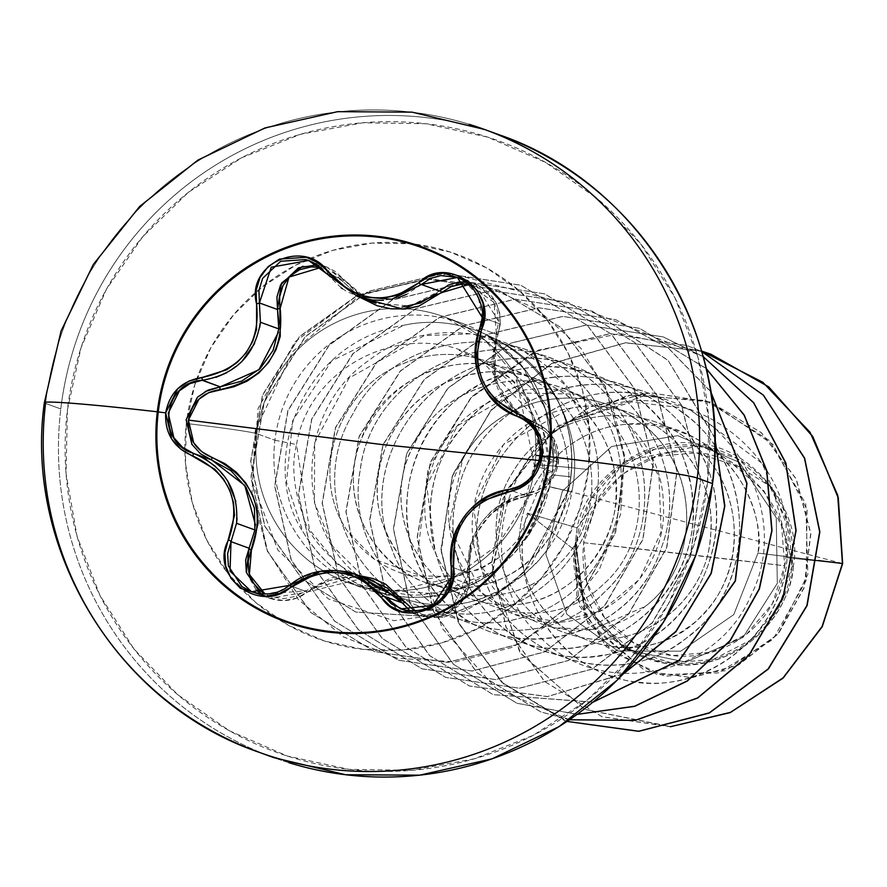 <?xml version="1.0" encoding="UTF-8"?>
<svg xmlns="http://www.w3.org/2000/svg" width="887" height="887" viewBox="0 0 887 887"><rect width="100%" height="100%" fill="white"/><g stroke="black" fill="none" stroke-linecap="round" stroke-linejoin="round"><path stroke-width="0.67" stroke-dasharray="4.43 3.33" d="M295.105 624.193A198.71 196.67 -70.1 0 0 549.264 456.738A198.71 196.67 109.9 0 1 285.902 621.1M236.541 523.297L231.019 541.669M259.736 327.27L254.602 343.535M241.785 361.652L226.606 372.817M216.051 377.308L202.58 380.235M464.012 280.625L477.905 295.537L482.273 317.491L500.301 324.032L499.647 312.789L495.833 302.046L480.044 286.057L475.31 283.94L465.963 281.911L475.299 283.94L500.301 324.032L497.873 334.754C487.351 375.633 499.847 405.037 535.371 422.944L517.287 416.38L495.578 402.776M524.539 420.039L527.588 422.312L535.504 431.559L540.604 455.863L558.511 462.36L553.41 437.99L545.549 428.798L535.371 422.944C551.636 429.873 559.342 443.012 558.511 462.36C554.752 481.419 544.13 492.64 526.623 496.044C487.761 506.222 468.658 532.023 469.323 573.457L451.25 566.893L451.173 577.736L469.19 584.267L469.323 573.457L469.19 584.267L450.984 611.764L418.686 615.456L410.237 610.977M556.958 462.315L547.057 483.382L537.999 490.189L514.826 496.809L502.552 502.741L491.42 511.167L481.807 521.855L474.323 534.207L469.345 547.567L466.983 586.141L462.959 596.995L455.596 606.253L445.629 612.74L434.253 615.622L422.866 614.58L414.606 611.043L451.838 609.258L467.394 574.931A2.96 1.12 172.6 0 0 469.378 573.612A2.96 1.12 172.6 0 0 469.323 573.457A2.96 1.12 -7.4 0 1 469.378 573.612A2.96 1.12 -7.4 0 1 467.394 574.931C466.784 531.49 486.852 504.37 527.621 493.56A2.96 1.275 -98.2 0 1 526.723 496.033A2.96 1.275 -98.2 0 1 526.623 496.044A2.96 1.275 81.8 0 0 526.723 496.033A2.96 1.275 81.8 0 0 527.621 493.56C543.698 490.367 553.477 479.956 556.958 462.315L539.728 460.564L556.958 462.315C557.768 444.365 550.683 432.18 535.737 425.76L545.073 431.182L552.291 439.697L556.958 462.315M359.423 575.563L345.032 575.364L330.862 577.969L295.349 596.419L283.729 598.636L271.954 597.04L265.08 594.079L305.56 590.786A2.96 0.71 -127.9 0 0 307.423 592.072A2.96 0.71 -127.9 0 0 307.479 591.995L269.504 598.293L260.989 593.902L269.504 598.293L283.94 600.577L296.458 598.137L307.479 591.995A2.96 0.71 52.1 0 1 307.423 592.072A2.96 0.71 52.1 0 1 305.56 590.786L358.836 575.497M469.156 124.313A331.195 327.791 -70.1 0 0 45.559 403.408A331.195 327.791 109.9 0 1 469.156 124.313M583.746 542.722L784.685 565.751C795.151 514.715 745.213 453.756 696.295 452.891C648.508 442.68 585.564 490.711 583.746 542.722A102.116 101.063 -70.1 0 0 672.135 655.582A102.116 101.063 -70.1 0 0 784.685 565.751A788.554 25.889 -173.2 0 0 683.323 553.909A788.554 25.889 -173.2 0 0 583.746 542.722L596.02 504.825L621.72 474.434L656.934 456.206L696.295 452.891L733.826 465.01L763.796 490.711L781.658 526.091L784.685 565.751L772.411 603.648L746.71 634.039L711.496 652.267L672.135 655.582L634.604 643.463L604.635 617.762L586.773 582.382L583.746 542.722M714.811 437.613L668.055 360.277L592.172 311.126L515.38 299.229L439.819 317.269L376.764 362.417L335.574 427.734L322.325 503.184L338.779 577.193L382.23 638.418L445.817 677.446L519.638 688.268L592.228 669.153L652.322 622.918L690.529 556.526L700.808 480L681.382 404.915L634.97 342.615L568.412 302.511L491.62 290.614L416.058 308.654L353.004 353.824L311.825 419.141L298.586 494.58L315.051 568.589L358.492 629.814L422.09 668.842L495.911 679.653L568.5 660.527L628.584 614.292L666.791 547.9L677.069 471.374L657.633 396.289L611.221 333.989L544.651 293.885L467.859 281.999L392.309 300.05L329.254 345.209L288.087 410.526L274.837 485.976L291.313 559.985L334.754 621.199L398.352 660.227L472.172 671.038L544.762 651.912L604.845 605.677L643.042 539.285L653.331 462.759L633.895 387.674L587.471 325.385L520.913 285.27L444.132 273.384L368.571 291.435L305.516 336.594L264.348 401.911L251.099 477.35L267.564 551.359L311.004 612.573L374.591 651.601L447.647 662.467L519.616 643.984L579.144 598.448L615.622 532.643L624.67 458.257L605.389 386.41L561.061 327.602L498.66 290.138L426.969 278.984L357.295 295.515L299.839 336.483L262.718 394.992L250.788 461.717L264.947 526.301L302.145 579L355.964 612.13L443.433 617.441L493.981 596.452L524.272 572.037L568.423 491.11A135.157 133.771 -70.1 0 0 570.906 476.84A135.157 133.771 -70.1 0 0 487.817 335.996C516.334 357.461 533.575 377.03 539.573 394.671C551.404 421.547 555.595 447.392 552.157 472.206L549.596 486.952L551.814 474.833L570.906 476.84A135.157 133.771 109.9 0 1 568.423 491.11L549.596 486.952L523.618 541.325C509.892 560.152 492.839 574.532 472.449 584.444L441.227 594.977C437.668 596.463 426.88 597.261 408.863 597.35C394.438 596.086 341.107 593.547 303.121 532.078L286.468 482.129L292.71 420.56L331.694 360.854L403.884 325.241C497.485 304.696 590.376 396.356 572.448 488.537C568.922 511.211 560.506 531.701 547.212 550.007L538.819 560.384L524.539 574.199L496.842 592.039C458.745 611.365 417.256 609.158 372.385 585.431L332.448 545.993L314.397 502.663L314.674 442.757L349.034 378.106L424.274 335.619L472.904 333.756L522.277 349.744L564.831 384.67L592.028 435.994C622.352 526.69 540.272 626.399 450.408 612.839C360.122 606.93 303.476 493.66 353.148 413.453C399.095 322.946 543.332 316.781 596.918 404.439C652.488 480.322 608.105 599.102 520.436 618.028C434.419 644.062 343.214 561.016 360.177 470.509C369.946 379.17 483.204 319.553 565.762 364.89C651.59 403.696 671.803 529.872 604.856 591.729C542.877 658.875 422.279 634.538 392.01 549.241C355.066 466.861 423.842 359.678 517.975 358.536C615.866 349.434 696.827 458.512 661.137 548.266C632.653 642.454 501.41 670.572 440.506 597.439C377.596 533.841 405.847 410.548 493.97 377.906C579.255 338.568 688.434 405.603 692.248 498.926C703.424 592.405 605.677 672.346 521.212 642.31C435.705 619.614 399.97 501.199 459.843 430.417C514.349 354.833 642.399 358.98 691.893 438.899C747.464 514.782 703.069 633.562 615.412 652.488C522.942 680.939 428.088 582.903 458.701 488.249C480.166 395.68 606.009 351.496 681.715 412.189C759.649 465.054 757.986 592.594 681.671 641.445C609.325 696.384 495.079 650.87 480.2 561.072C458.246 472.971 544.54 378.926 637.531 393.861C731.387 401.534 793.089 513.739 750.857 595.676C715.099 680.883 593.081 700.53 535.471 631.899C472.571 568.301 500.822 445.008 588.946 412.366C683.112 368.16 801.238 455.619 787.113 557.735C782.279 632.076 710.953 691.649 639.715 682.269C561.759 676.615 503.772 590.864 527.421 513.107L577.104 527.887L575.441 541.746L577.104 527.887C586.362 476.286 649.217 434.563 697.149 443.91C751.81 445.219 804.609 512.753 793.2 566.671L791.925 566.571A109.478 108.347 -70.1 0 0 697.171 445.584A109.478 108.347 -70.1 0 0 576.506 541.902A109.478 108.347 -70.1 0 0 671.259 662.888A109.478 108.347 -70.1 0 0 791.925 566.571L788.687 524.062L769.539 486.131L737.407 458.579L697.171 445.584L654.972 449.132L617.219 468.691L589.667 501.255L576.506 541.902L579.754 584.411L598.891 622.341L631.034 649.894L671.259 662.888L713.458 659.34L751.211 639.793L778.764 607.218L791.925 566.571M484.391 129.846A331.195 327.791 -70.1 0 0 60.793 408.94L45.559 403.408L60.793 408.94A331.195 327.791 109.9 0 1 484.391 129.846M707.449 483.215A325.274 321.937 -70.1 0 0 425.915 123.736A325.274 321.937 -70.1 0 0 67.412 409.894L66.048 473.569L77.036 536.214L99.954 595.41L133.926 648.896L177.633 694.599L229.4 730.766L287.244 756.012L348.935 769.362L412.1 770.315L474.334 758.828L533.209 735.334L586.495 700.741L632.132 656.38L668.354 603.958L693.789 545.483L707.449 483.215L708.802 419.529L697.814 356.884L674.896 297.688L640.935 244.213L597.228 198.511L545.461 162.343L487.617 137.097L425.915 123.736L362.75 122.794L300.527 134.281L241.641 157.775L188.354 192.368L142.729 236.718L106.495 289.151L81.072 347.615L67.412 409.894A325.274 321.937 -70.1 0 0 348.935 769.362A325.274 321.937 -70.1 0 0 707.449 483.215M588.513 469.589A63.088 2.073 -173.2 0 0 534.362 465.176A63.088 2.073 6.8 0 1 588.513 469.589A204.387 202.291 -70.1 0 0 411.612 243.703A204.387 202.291 -70.1 0 0 186.337 423.52A204.387 202.291 -70.1 0 0 363.238 649.395A204.387 202.291 -70.1 0 0 588.513 469.589L579.932 508.717L563.955 545.461L541.192 578.402L512.509 606.276L479.035 628.007L442.036 642.776L402.931 649.994L363.238 649.395L324.476 641.002L288.131 625.135L255.6 602.417L228.136 573.701L206.793 540.094L192.39 502.896L185.483 463.535L186.337 423.52A63.088 2.073 6.8 0 1 256.886 433.699A63.088 2.073 -173.2 0 0 186.337 423.52L194.918 384.381L210.906 347.649L233.669 314.708L262.341 286.834L295.826 265.091L332.825 250.334L371.919 243.116L411.612 243.703L450.385 252.096L486.73 267.963L519.261 290.692L546.725 319.409L568.068 353.015L582.46 390.213L589.367 429.574L588.513 469.589M466.385 324.952A141.31 139.858 -70.1 0 0 274.903 440.24A141.31 139.858 -70.1 0 0 383.45 594.124A141.31 139.858 -70.1 0 0 494.569 571.006L529.506 534.007L549.596 486.73L552.191 471.817L534.928 465.553A141.31 139.858 109.9 0 1 354.19 584.633A141.31 139.858 109.9 0 1 256.886 433.699A141.31 139.858 109.9 0 1 437.624 314.619A141.31 139.858 109.9 0 1 534.928 465.553L552.191 471.817C555.639 447.17 551.514 421.38 539.817 394.46C531.69 374.17 514.637 354.8 488.67 336.35L523.363 367.728L545.716 409.129L553.211 455.818M842.45 563.5L568.234 491.043L549.596 486.952C542.689 512.642 542.733 507.153 539.728 515.369L533.697 526.667L523.618 541.325C509.593 560.44 492.54 574.809 472.449 584.444L441.227 594.977C437.08 596.53 426.292 597.317 408.863 597.35C362.606 593.614 327.358 571.849 303.121 532.078C258.006 464.378 299.994 342.171 403.884 325.241C497.563 304.696 590.387 396.434 572.448 488.537L547.212 550.007L536.568 562.846L524.539 574.199C509.393 585.398 500.168 591.352 496.842 592.039C496.731 589.456 448.634 626.898 372.385 585.431C294.129 540.87 290.537 413.431 369.003 360.344C442.946 301.303 566.438 341.695 591.163 433.122C623.517 523.507 542.833 625.246 452.425 613.039C361.209 608.56 302.977 494.369 353.148 413.453C399.449 322.114 545.483 316.981 598.126 406.268C652.566 483.038 606.264 601.164 518.252 618.572C431.781 643.13 341.961 558.366 360.565 468.059C371.797 379.946 479.401 321.959 560.872 362.572C651.291 399.172 673.61 531.269 602.883 593.669C539.529 659.54 419.385 632.575 390.956 546.514C355.177 462.027 429.108 354.966 524.672 358.359C620.19 354.124 695.674 460.941 661.137 548.266C634.626 634.26 520.436 668.066 455.02 611.099C383.206 558.045 392.952 432.268 475.377 387.242C553.998 336.018 671.88 386.499 689.121 478.592C716.374 577.77 613.139 675.595 521.212 642.31C430.583 618.627 398.086 488.837 468.58 420.294C530.093 349.977 657.289 366.298 698.978 450.552C747.497 531.945 690.663 646.545 600.898 655.382C512.021 671.636 430.361 577.027 458.701 488.249C479.501 399.749 596.452 353.88 673.078 406.313C754.715 453.401 762.299 580.963 689.565 635.469C618.649 698.368 496.188 655.26 480.355 561.859C456.716 470.409 550.417 373.604 646.013 395.147L570.208 421.78L631.477 401.966L688.5 408.497L762.288 463.524L785.96 522.753L787.113 557.735L842.65 563.567L787.113 557.735C782.245 642.354 690.962 704.322 613.959 676.881C548.354 657.744 507.209 581.295 527.421 513.107L574.41 549.94C576.583 611.875 607.617 649.805 667.49 663.742C726.52 674.098 787.589 626.976 793.2 566.671L772.632 487.85L703.979 444.919L624.426 461.185L577.104 527.887L527.421 513.107L574.41 549.94L573.845 551.315L579.61 606.154L612.285 652.067L665.062 676.282L725.389 670.716L777.832 634.405L807.869 574.31L805.784 503.982L769.495 440.562L705.553 400.469L628.029 395.203L555.317 428.033L505.679 492.717L492.518 574.51L520.713 653.508L584.932 709.412L670.361 726.741L602.195 716.796L544.596 681.449L506.078 627.098L491.864 562.713L503.317 498.439L537.877 443.977L589.589 407.144L650.193 392.797L710.432 402.144L761.445 432.745L796.338 479.113L810.895 533.641L804.143 587.87L778.376 633.773L738.638 664.995L691.827 677.723L645.559 671.126L587.615 622.984L573.845 551.315L575.253 542.8L585.265 619.048L645.359 671.049L691.638 677.657L738.439 664.928L778.176 633.706L803.944 587.793L810.696 533.575L796.138 479.035L761.246 432.679L710.232 402.077L650.005 392.719L589.4 407.078L537.677 443.899L503.129 498.361L491.675 562.646L505.889 627.031L544.407 681.382L601.996 716.718L670.838 726.63L584.522 709.234L519.904 652.522L492.152 572.492L506.599 490.112L557.934 425.793L632.054 394.427L710.032 401.999L773.065 444.575L807.115 509.837L806.095 580.608L772.954 639.438L718.348 672.9L657.533 674.708L606.253 646.789L576.827 598.304L575.441 541.746L584.178 604.513L625.912 649.617L685.839 662.134L743.007 637.409L777.311 583.324L776.258 517.698L739.237 462.327L677.768 435.65L611.664 446.494L562.391 491.065L545.86 554.175L566.937 614.336L617.895 650.914L680.828 651.191L733.771 614.624L757.986 553.078C765.803 525.503 740.534 419.972 625.889 424.363C553.288 429.585 501.332 509.859 525.37 574.831C549.596 654.273 654.65 669.452 701.872 615.334C750.191 567.957 741.665 485.466 695.985 446.738C644.15 395.691 548.632 409.284 513.296 471.463C473.68 531.18 506.3 618.394 572.292 634.992C634.36 655.36 706.784 604.69 710.498 535.848C719.623 461.95 645.082 392.83 571.095 408.142C484.546 420.992 448.268 524.339 488.67 580.752C523.474 638.607 602.739 643.907 645.104 606.508C700.763 564.808 701.107 469.068 643.23 424.94C588.502 376.986 493.981 396.123 462.404 460.12C427.977 519.582 461.074 601.175 524.295 617.618C591.23 640.347 668.565 579.3 663.365 504.648C662.656 419.307 565.318 365.887 498.106 398.174C433.078 423.62 408.818 502.086 435.34 552.756C462.626 616.277 552.723 633.806 602.716 584.899C655.881 539.773 650.537 444.01 590.11 403.385C534.839 360.699 445.984 381.21 415.205 442.391C377.219 506.51 419.64 595.022 490.101 603.404C570.618 618.017 634.915 530.736 612.052 461.329C594.944 392.198 518.141 357.771 462.182 376.897C391.81 395.081 355.487 483.105 391.156 541.968C422.556 603.371 513.706 614.769 560.484 562.546C610.688 513.883 599.191 418.575 536.28 381.876C517.698 363.493 410.958 334.155 361.375 438.821C333.778 503.738 380.678 582.16 447.979 586.884C516.057 596.685 580.974 526.978 566.959 455.408C557.901 382.031 470.875 333.035 403.142 363.714C336.927 388.395 309.053 475.676 347.172 530.592C362.428 553.643 383.284 568.678 409.727 575.685L456.716 576.639L483.681 567.148L498.472 558.023L508.528 549.718L517.587 540.216L544.274 475.377L533.874 416.413L481.852 361.098C525.614 379.736 547.678 416.968 548.022 472.804C546.47 496.82 538.331 519.66 523.618 541.325L538.464 513.994L548.022 472.804L552.157 472.206L548.022 472.804C550.528 452.68 545.294 429.962 532.311 404.638L510.468 378.405L481.852 361.098L459.045 350.232M274.903 440.24L296.535 444.531C291.136 465.542 293.719 490.4 304.319 519.095C308.565 535.16 324.564 553.865 352.327 575.208C381.643 590.576 405.326 597.04 423.387 594.589L460.42 588.103L494.569 571.006A141.31 139.858 109.9 0 1 342.127 577.814A141.31 139.858 109.9 0 1 274.903 440.24L256.886 433.699L274.903 440.24A141.31 139.858 109.9 0 1 488.77 336.384L487.817 335.996A135.157 133.771 109.9 0 1 570.906 476.84L551.814 474.833M793.2 566.671C792.9 598.359 756.134 666.569 678.799 664.806C600.754 661.048 568.112 584.123 574.41 549.94L575.397 542.423L584.178 604.513L625.912 649.617L685.839 662.134L743.007 637.409L777.311 583.324L776.258 517.698L739.237 462.327L677.768 435.65L611.664 446.494L562.402 491.065L545.86 554.175L566.937 614.336L617.895 650.914L680.828 651.191L733.771 614.624L757.986 553.078L818.28 560.517L757.986 553.078C766.545 482.096 698.113 414.429 626.222 424.341C553.787 429.352 501.621 509.138 525.159 574.111C544.075 640.78 630.735 670.018 686.305 628.428C744.526 590.975 751.577 495.844 697.104 447.813C645.858 396.001 549.951 408.519 513.928 470.476C473.636 529.916 505.568 617.629 571.527 634.759C636.046 656.679 711.374 601.009 710.864 528.985C715.31 457.226 642.454 393.551 571.095 408.142L503.572 444.431L473.636 506.155L481.053 566.05L512.808 607.917L553.688 627.741L592.461 629.504L645.104 606.508C704.001 562.702 699.976 459.743 634.992 418.797C579.366 378.217 492.518 399.693 462.404 460.12L449.177 525.525L481.253 592.449L515.391 614.558L557.768 621.876L602.029 610.422L639.616 579.233L661.17 531.745L658.963 476.397L629.825 425.804L577.57 394.15L514.072 392.897L457.359 425.849L426.725 485.477L435.34 552.756C462.626 616.265 552.701 633.795 602.694 584.91C655.859 539.795 650.537 444.054 590.121 403.408C532.632 358.747 439.431 383.483 411.801 449.155C379.636 512.897 422.489 595.166 490.101 603.404C552.246 615.633 618.838 559.242 615.944 489.679C617.529 420.383 545.993 358.825 474.756 373.904C402.798 384.038 355.476 469.567 387.02 533.752C413.575 600.177 510.313 618.45 560.484 562.546C612.13 512.664 598.148 414.107 531.956 379.281C471.618 342.06 384.138 373.482 361.375 438.821C327.347 524.882 408.22 601.807 474.29 586.362C542.667 576.561 577.759 506.133 566.959 455.408C557.923 382.53 471.928 333.523 404.306 363.26C337.382 387.386 308.776 475.31 347.172 530.592L374.78 559.542L429.241 578.679L477.561 570.031L499.226 557.479L508.861 549.408L517.587 540.216C553.433 505.59 563.511 406.811 481.852 361.098C416.835 316.515 310.661 359.368 296.535 444.531L309.474 529.65L337.248 564.032L375.778 586.762M534.928 465.553A141.31 139.858 109.9 0 1 354.19 584.633A141.31 139.858 109.9 0 1 256.886 433.699A141.31 139.858 109.9 0 1 437.624 314.619A141.31 139.858 109.9 0 1 534.928 465.553M288.863 762.687A331.195 327.791 109.9 0 1 60.793 408.94A331.195 327.791 -70.1 0 0 288.863 762.687M549.596 486.73L568.234 491.043L549.596 486.73C543.764 509.038 543.908 504.515 541.458 511.721L536.624 521.878L528.497 535.526L514.604 553.089L494.569 571.006L435.395 593.713L387.752 590.52M701.595 351.086L625.535 342.825L551.902 363.515L491.354 410.005L452.603 475.365L441.149 549.862L458.479 622.441L501.82 682.303L567.059 721.419L564.343 720.455L501.598 682.214L458.269 622.33L440.95 549.718L452.437 475.199L491.243 409.838L551.847 363.371L625.512 342.748L701.595 351.075L625.202 342.859L551.293 363.814L490.677 410.77L452.148 476.629L441.227 551.537L459.322 624.237L503.517 683.855L567.015 721.408M569.432 719.767L495.866 688.212L442.169 628.351L418.032 550.805L427.966 469.278L470.531 398.174L538.509 350.077L620.268 333.523L701.728 351.54L687.115 345.575L610.323 333.689L534.761 351.74L471.707 396.899L430.539 462.216L417.3 537.666L433.765 611.664L477.217 672.889L540.804 711.917L569.487 719.778M449.942 273.229L578.867 306.813L703.158 356.596L663.376 336.96L586.584 325.074L511.023 343.114L447.979 388.273L406.8 453.59L393.551 529.04L410.016 603.038L453.457 664.263L517.043 703.291L577.16 714.379M706.152 368.415L639.66 328.356L562.868 316.459L487.307 334.499L424.252 379.647L383.073 444.952L369.812 520.392L386.266 594.401L429.696 655.626L493.283 694.676L592.893 702.238M710.687 391.466L668.72 348.458L615.922 319.752L539.141 307.844L463.568 325.873L400.514 371.021L359.324 436.337L346.063 511.777L362.517 585.786L405.958 647.022L469.545 686.061L547.412 696.617L623.228 673.998M568.234 491.043A135.157 133.771 -70.1 0 0 488.67 336.35A135.157 133.771 109.9 0 1 568.234 491.043L524.073 571.971L493.793 596.386L443.234 617.374L355.765 612.052L301.957 578.934L264.747 526.235L250.589 461.639L262.519 394.926L299.64 336.406L357.095 295.449L426.78 278.906L498.461 290.06L560.872 327.536L605.189 386.344L624.481 458.191L615.423 532.577L578.945 598.381L519.416 643.907L447.447 662.401L374.392 651.535L310.805 612.507L267.364 551.282L250.899 477.273L264.149 401.833L305.316 336.517L368.371 291.357L443.932 273.307L520.724 285.204L587.272 325.307L633.695 387.608L653.131 462.681L642.853 539.207L604.646 605.599L544.563 651.845L471.973 670.971L398.152 660.15L334.554 621.133L291.113 559.908L274.637 485.899L287.887 410.459L329.055 345.143L392.109 299.972L467.671 281.922L544.463 293.819L611.021 333.922L657.433 396.212L676.87 471.296L666.592 547.822L628.384 614.214L568.301 660.46L495.711 679.586L421.89 668.765L358.293 629.737L314.852 568.523L298.387 494.514L311.636 419.063L352.804 353.747L415.859 308.587L491.42 290.537L568.212 302.434L634.77 342.548L681.183 404.849L700.619 479.934L690.33 556.448L652.122 622.84L592.039 669.075L519.438 688.201L445.618 677.38L382.031 638.341L338.59 577.115L322.125 503.106L335.386 427.667L376.565 362.351L439.619 317.191L515.181 299.152L591.973 311.06L668.099 360.444L714.822 438.178M623.583 673.621L547.523 696.517L469.345 685.984L405.758 646.945L362.317 585.719L345.875 511.71L359.124 436.26L400.314 370.954L463.369 325.806L538.941 307.767L615.733 319.675L668.687 348.513L710.72 391.721M593.07 702.094L493.083 694.599L429.508 655.56L386.067 594.334L369.613 520.325L382.874 444.886L424.053 379.569L487.107 334.421L562.68 316.382L639.46 328.29L706.185 368.56M577.249 714.312L516.844 703.225L453.268 664.186L409.816 602.972L393.351 528.962L406.612 453.523L447.78 388.207L510.834 343.047L586.385 324.997L663.177 336.894L703.169 356.663M569.532 719.756L540.604 711.84L477.018 672.812L433.566 611.598L417.101 537.589L430.339 462.149L471.518 396.833L534.562 351.662L610.123 333.612L686.915 345.509L701.739 351.562M568.423 491.11L531.69 563.955L506.699 587.615L464.344 611.165L393.861 620.689L328.39 598.925L277.819 550.018L252.451 482.428L258.106 408.43L294.961 341.839L357.317 295.504M359.113 294.695L429.596 278.895L485.799 285.98L537.832 309.718L580.83 348.247L610.688 398.263L624.448 455.319L620.612 514.238L599.324 569.543L562.247 615.888L512.276 647.333L455.519 661.89L397.343 658.243L343.247 636.788L298.354 599.523L266.954 549.962L252.041 492.751L255.134 433.211M256.132 428.643L292.743 351.551L358.514 296.358M360.71 295.227L449.864 273.229M553.166 456.506L545.605 409.561L522.964 367.828L487.817 335.996M45.559 403.408A331.195 327.791 -70.1 0 0 273.628 757.154M360.144 297.455L342.437 281.09L320.761 267.53L333.856 273.074L360.122 297.444M521.19 418.087L494.702 379.935L496.31 333.057L494.103 302.489L469.179 284.428L473.603 285.47L484.014 290.77L492.207 299.362L497.208 310.151L498.572 321.826L491.742 360.532L493.405 374.724L497.74 388.495L504.548 401.013L513.429 411.623L521.179 418.076M526.634 421.547L535.737 425.76A2.96 1.319 110 0 0 535.371 422.944A2.96 1.319 -70 0 1 535.737 425.76L526.634 421.547M409.971 610.788L402.221 602.85M496.31 333.057A2.96 0.942 -159.4 0 1 497.951 334.621A2.96 0.942 -159.4 0 1 497.873 334.754A2.96 0.942 20.6 0 0 497.951 334.621A2.96 0.942 20.6 0 0 496.31 333.057M441.382 289.395L462.471 281.8M302.711 266.244L326.627 266.987L344.622 280.181A2.96 0.577 -37.8 0 0 344.599 280.126A2.96 0.577 -37.8 0 0 342.437 281.09A2.96 0.577 142.2 0 1 344.599 280.126A2.96 0.577 142.2 0 1 344.622 280.181L367.041 299.185L376.143 303.265L410.348 305.982L439.453 291.036M278.385 332.326L278.984 323.844M211.904 460.076L200.662 453.922M200.229 453.579L192.058 444.62M197.657 397.021L205.207 391.544M254.891 529.949L255.467 524.993M256.11 589.866L246.398 572.703M363.825 578.136L307.479 591.995L289.395 585.431L278.374 591.629L265.856 594.057L260.9 593.891M409.472 610.422L418.841 615.511L440.651 616.277L459.743 604.335L465.941 594.878L469.19 584.267L451.173 577.736L451.028 578.612M450.363 581.706L441.781 597.871L422.777 609.779L408.73 610.833M406.401 610.478L404.306 610.034M412.466 613.194L418.841 615.511M483.67 498.416L508.539 489.48L526.623 496.044L506.821 502.43L489.192 515.569M470.376 550.572L469.001 570.208M469.323 573.457L451.25 566.893M451.217 566.671L452.736 540.56L464.344 516.19L476.286 503.661M540.604 455.863L529.894 478.503L519.993 485.854L508.539 489.48L526.623 496.044L537.932 492.429L547.778 485.078L558.511 462.36L540.604 455.863M479.723 328.279A2.96 0.699 -158.7 0 1 479.789 328.19L497.873 334.754L500.301 324.032L482.273 317.491L479.789 328.19L497.873 334.754L493.527 356.119M504.337 397.52L516.5 411.756L532.544 421.824M418.686 615.456C441.449 619.248 439.963 618.461 457.515 606.697C466.784 597.428 470.742 586.385 469.378 573.601C468.857 554.275 470.975 541.403 475.742 534.972C497.064 502.242 505.923 501.033 526.712 496.033L537.378 492.728L547.246 485.666L555.129 474.379L558.045 465.431L558.81 457.526L558.111 450.286L556.304 443.932L553.455 438.045L545.937 429.12L535.371 422.944L517.287 416.38M488.593 394.859L480.588 380.922L475.831 364.169M475.033 354.478L479.712 328.378M341.24 287.887L326.538 273.617L344.622 280.181L360.942 295.482M421.369 284.483L406.678 294.329M398.352 297.611L383.439 300.338M359.967 297.345L346.85 291.513L342.382 288.696M315.417 263.694L326.538 273.617L344.622 280.181L335.375 271.477L326.604 266.987L317.224 264.847M259.403 302.944L260.412 322.258M193.488 453.39L205.196 458.945M215.596 466.573L227.626 480.854M235.864 501.388L237.062 518.33M347.527 577.016L328.323 580.741L310.128 590.032M307.479 591.995L289.395 585.431L313.299 572.98M324.298 570.696L340.153 570.607L344.91 571.328M373.582 584.832L384.138 596.286M421.447 247.506A198.71 196.67 109.9 0 1 549.264 456.738A198.71 196.67 -70.1 0 0 412.422 244.479M457.393 277.443L475.31 283.94C496.299 294.296 503.86 311.182 497.951 334.632L494.514 347.371C491.365 365.2 495.079 382.574 505.657 399.505C512.265 410.138 522.166 417.954 535.371 422.944M462.127 323.334L444.099 316.792L485.122 340.353L515.702 376.265L534.351 465.198L524.173 503.727L498.15 544.563L453.49 577.537L394.726 590.698L390.89 590.642L347.715 582.46L365.732 589.001M326.627 266.987L344.599 280.137L354.301 290.382L365.477 298.309L375.999 303.21M369.447 579.488L358.725 577.348L344.4 577.249L331.372 579.788L318.577 584.921L307.423 592.072C296.092 600.643 283.452 602.716 269.504 598.293L251.742 591.84M401.024 609.047L412.411 613.172M308.643 260.468L326.604 266.987"/><path stroke-width="1.33" d="M285.902 621.1A198.71 196.67 109.9 0 1 158.263 411.945L158.086 411.878A198.71 196.67 109.9 0 1 412.244 244.424A198.71 196.67 109.9 0 1 549.086 456.672A33119.05 1087.384 6.8 0 1 549.873 456.761A199.508 197.457 109.9 0 1 329.975 632.276A199.508 197.457 109.9 0 1 157.298 411.79A199.508 197.457 -70.1 0 0 329.975 632.276A199.508 197.457 -70.1 0 0 549.873 456.761A199.508 197.457 -70.1 0 0 377.197 236.275A199.508 197.457 -70.1 0 0 157.298 411.79A33119.05 1087.384 6.8 0 1 158.086 411.878A198.71 196.67 109.9 0 1 377.108 237.062A198.71 196.67 109.9 0 1 549.086 456.672A198.71 196.67 109.9 0 1 330.075 631.489A198.71 196.67 109.9 0 1 158.086 411.878A33119.05 1087.384 -173.2 0 0 157.298 411.79A132.473 4.346 -173.2 0 0 44.361 402.609A132.473 4.346 6.8 0 1 157.298 411.79A199.508 197.457 109.9 0 1 377.197 236.275A199.508 197.457 109.9 0 1 549.873 456.761A33119.05 1087.384 -173.2 0 0 549.086 456.672A198.71 196.67 109.9 0 1 294.927 624.126A198.71 196.67 109.9 0 1 158.086 411.878L158.263 411.945A198.71 196.67 -70.1 0 0 274.105 616.376M479.712 328.378L479.789 328.19C468.602 368.97 481.098 398.363 517.287 416.38A2.96 1.087 -70 0 1 517.165 413.564C482.672 396.511 470.786 368.56 481.508 329.698C499.215 292.621 447.037 253.516 418.808 282.787C386.909 305.838 356.84 302.389 328.633 272.464C305.538 237.328 245.522 263.483 256.587 303.931C260.445 344.422 242.306 368.937 202.158 377.474C181.735 380.778 169.583 392.575 165.681 412.854L158.263 411.945L165.681 412.854L171.745 439.132L180.915 449.288L214.898 469.29L223.435 478.991L229.766 490.3L233.503 502.619L234.49 515.336L224.888 552.701L225.697 566.017L230.986 578.335L240.222 588.181L265.923 596.208L279.35 593.558L313.931 574.942L326.593 572.503L339.51 572.647L351.951 575.397L363.337 580.597L390.391 606.264L402.199 611.808L428.543 609.779L439.996 602.306L448.456 591.562L453.013 578.856L454.676 540.582L459.022 528.508L465.697 517.354L474.357 507.774L484.557 500.19L520.137 488.149L530.814 480.277L542.378 456.007C543.398 435.406 535.005 421.258 517.165 413.564A2.96 1.087 110 0 0 517.287 416.38L524.539 420.039M536.28 455.375L542.378 456.007L536.868 429.896L528.319 419.939L496.509 400.691L488.382 391.156L482.195 379.902L478.337 367.551L476.94 354.7L481.508 329.698A2.96 0.699 -158.7 0 1 479.723 328.279A2.96 0.699 21.3 0 0 481.508 329.698L484.357 316.581L482.927 303.044L477.239 290.592L467.848 280.713L442.668 272.897L429.851 275.79L418.808 282.787A2.96 0.887 48 0 0 421.369 284.483L430.361 278.529L440.784 275.558L457.393 277.443L464.012 280.625M260.9 593.891L251.586 591.784L241.918 586.562L228.38 565.939L227.626 553.566L231.019 541.669L249.103 548.221L254.902 529.949L236.541 523.297L254.902 529.949L254.425 508.184L246.109 487.473L231.041 470.764L211.572 459.943L211.949 457.404L201.682 451.66L193.732 442.901L188.41 420.094L381.842 444.531L539.728 460.564L381.842 444.531L188.41 420.094L198.91 399.217L208.689 392.642L233.913 386.754L247.096 381.155L258.827 372.961L268.65 362.362L275.901 349.944L280.27 336.384L279.66 296.757L282.964 285.636L289.883 276.223L299.695 269.681L311.237 266.876L320.761 267.53L289.018 277.077L280.17 308.299A2.96 0.71 -12 0 0 277.487 309.496L281.523 283.108L302.711 266.244M202.58 380.235L220.242 386.843L241.63 381.144L260.124 368.615L273.118 350.343L278.762 328.911L260.412 322.258L259.736 327.27M254.602 343.535L241.785 361.652M226.606 372.817L216.051 377.308M462.471 281.8L465.963 281.911L458.623 282.088L448.312 285.104L439.453 291.036L421.369 284.483L457.404 277.443L482.284 317.491M414.606 611.043L385.723 584.289L373.25 578.623L358.836 575.497L405.148 602.195L414.606 611.043M278.984 323.844L277.487 309.496A2.96 0.71 168 0 1 280.17 308.299C284.505 353.037 264.448 380.135 219.998 389.593C202.458 392.287 191.925 402.454 188.41 420.094C187.722 438.045 195.572 450.485 211.949 457.404C253.006 477.716 266.155 508.65 251.409 550.195L249.38 574.554L265.08 594.079L261.388 591.662L253.372 583.125L248.837 572.492L248.216 561.083L258.084 523.441L257.042 509.448L252.917 495.744L245.876 483.138L236.363 472.294L224.866 463.613L211.949 457.404L211.572 459.943L193.488 453.39L182.378 447.181L173.852 437.712L168.22 413.198L179.44 390.757L189.94 383.627L202.158 380.279L220.242 386.843L258.882 369.79L278.385 332.326M491.941 132.263A331.195 327.791 109.9 0 1 712.472 483.592L697.237 478.06A132.473 4.346 -173.2 0 0 549.873 456.761A132.473 4.346 6.8 0 1 697.237 478.06A331.195 327.791 -70.1 0 0 469.156 124.313A331.195 327.791 109.9 0 1 697.237 478.06L712.472 483.592A331.195 327.791 -70.1 0 0 533.342 149.382M842.45 563.5L818.28 560.517L842.45 563.5L822.138 626.433L783.099 677.856L730.489 712.35L670.838 726.63L730.489 712.35L783.099 677.856L822.138 626.433L842.45 563.5L822.26 626.665L783.044 678.167L730.212 712.627L670.361 726.741L730.212 712.627L783.044 678.167L822.26 626.665L842.65 563.567L838.282 497.596L812.725 436.426L768.663 386.81L710.864 354.201L701.595 351.086L710.675 354.124L768.475 386.732L812.525 436.36L838.082 497.518L842.45 563.5L837.705 495.223L810.075 432.313L762.875 382.308L701.595 351.086M712.461 483.648L712.516 483.626C732.939 337.515 640.569 183.077 499.592 134.935L484.357 129.402L412.034 112.15L337.659 111.662L265.047 127.928L197.923 160.092L139.714 206.416L93.335 264.437L61.059 331.051L44.35 402.654C23.905 548.632 116.607 703.613 258.439 752.065L273.673 757.598L345.653 774.739L419.728 775.16L492.108 758.828L559.065 726.608L617.197 680.196L663.543 622.064L695.807 555.329L712.527 483.626M712.472 483.592A331.195 327.791 109.9 0 1 288.863 762.687A331.195 327.791 -70.1 0 0 712.472 483.592M273.628 757.154A331.195 327.791 -70.1 0 0 697.237 478.06A331.195 327.791 109.9 0 1 273.628 757.154A331.195 327.791 109.9 0 1 45.559 403.408M387.752 590.52L375.778 586.762M701.739 351.562L763.263 395.103L804.465 458.18L819.666 531.823L806.882 605.577L768.153 668.931L709.234 712.893L638.773 731.232L567.059 721.419L638.806 731.32L709.334 713.004L768.319 669.042L807.081 605.644L819.865 531.845L804.62 458.147L763.341 395.059L701.728 351.54L763.341 395.059L804.631 458.158L819.865 531.867L807.07 605.666L768.297 669.064L709.301 713.026L638.762 731.32L567.015 721.408M569.487 719.778L635.292 720.399L697.648 698.058L749.049 655.338L783.265 597.228L796.105 530.515L785.904 463.047L753.695 402.72L703.158 356.596L753.706 402.72L785.904 463.058L796.105 530.537L783.254 597.25L749.027 655.371L697.614 698.08L635.236 720.41L569.432 719.767M577.16 714.379L634.637 706.362L687.303 681.039L730.223 640.691L759.383 588.979L772 530.57L766.823 470.786L744.215 415.049L706.152 368.415M592.893 702.238L679.276 660.405L735.412 580.963L746.987 483.348L710.687 391.466M623.228 673.998L675.938 631.677L711.285 573.312L724.845 505.934L714.811 437.613M714.822 438.178L724.635 506.2L711.086 573.257L675.949 631.367L623.583 673.621M710.72 391.721L746.81 483.482L735.212 580.896L679.22 660.205L593.07 702.094M706.185 368.56L744.138 415.183L766.667 470.875L771.801 530.581L759.183 588.913L730.068 640.569L687.225 680.883L634.648 706.229L577.249 714.312M703.169 356.663L753.617 402.798L785.749 463.103L795.905 530.515L783.066 597.151L748.883 655.227L697.559 697.925L635.269 720.299L569.532 719.756M357.317 295.504L359.113 294.695M255.134 433.211L256.132 428.643M358.514 296.358L360.71 295.227M360.122 297.444L377.042 305.693L391.112 308.842L405.292 308.964L418.875 306.115L451.405 286.545L462.282 284.051L469.179 284.428L442.125 292.51A2.96 1.12 47.3 0 0 439.453 291.036L441.382 289.395M521.179 418.076L526.634 421.547L521.19 418.087M404.306 610.034L391.511 603.925L384.138 596.286L402.221 602.85A2.96 1.253 145.1 0 0 405.148 602.195A2.96 1.253 -34.9 0 1 402.221 602.85L409.971 610.788M317.224 264.847L298.564 267.763L280.525 284.982L276.944 297.001L277.487 309.496L259.403 302.944L258.937 290.382L262.63 278.363L280.713 261.255L305.749 259.547L308.643 260.468L326.538 273.617L328.633 272.464L326.549 273.639L357.583 296.524L391.633 299.307L421.369 284.483L439.453 291.036A2.96 1.12 -132.7 0 1 442.125 292.51L403.175 309.142L360.144 297.455M219.998 389.593A2.96 0.554 84.2 0 1 220.242 386.843A2.96 0.554 -95.8 0 0 219.998 389.593M192.058 444.62L186.115 419.773L197.657 397.021M205.207 391.544L220.242 386.843L208.013 390.136L197.435 397.232L186.115 419.751L191.869 444.332L200.462 453.767L211.572 459.943L193.488 453.39C155.724 442.502 162.997 381.72 202.158 380.279C235.465 374.702 254.879 355.354 260.401 322.258L278.762 328.911L277.487 309.496L259.403 302.944L271.278 267.209L308.621 260.456L315.417 263.694M255.467 524.993L244.812 485.477L211.904 460.076M246.398 572.703L249.103 548.221A2.96 0.887 -154 0 0 251.409 550.195A2.96 0.887 26 0 1 249.103 548.221L254.902 529.949M421.369 284.483A2.96 0.887 -132 0 1 418.808 282.787L397.42 295.216L385.124 297.81L372.329 297.722L359.734 294.916L347.948 289.561L318.743 263.062L306.337 257.285L279.472 259.104L268.14 266.61L260.057 277.487L256.088 290.415L256.587 303.931L259.403 302.944L256.587 303.931L256.554 329.443L252.595 341.639L246.076 352.826L237.284 362.351L226.706 369.779L202.158 377.474L202.158 380.279L202.158 377.474L188.998 381.066L177.71 388.739L165.681 412.854C164.738 433.466 173.797 447.824 192.845 455.929C229.877 473.88 241.774 501.865 228.536 539.873A2.96 0.654 25.3 0 1 231.019 541.669L249.103 548.221L245.644 560.041L246.32 572.392L260.989 593.902L256.11 589.866M251.742 591.84L251.586 591.784C266.333 596.086 278.95 593.946 289.428 585.376L291.18 586.85L289.428 585.376L251.564 591.784L230.032 571.128L231.019 541.669A2.96 0.654 -154.7 0 0 228.536 539.873C208.29 576.018 260.412 615.179 291.18 586.85C325.529 564.753 355.554 568.19 381.277 597.173A2.96 1.02 -35.3 0 1 384.138 596.286A2.96 1.02 144.7 0 0 381.277 597.173C401.9 631.367 461.883 605.145 453.29 565.629A2.96 0.887 172 0 0 451.206 566.771A2.96 0.887 172 0 0 451.25 566.893L451.173 577.736L432.978 605.333L400.669 608.914L384.138 596.286L402.221 602.85L373.405 580.785L363.825 578.136M451.028 578.612L450.363 581.706M408.73 610.833L406.401 610.478M451.25 566.893A2.96 0.887 -8 0 1 451.206 566.771A2.96 0.887 -8 0 1 453.29 565.629C451.871 525.969 470.032 501.432 507.774 492.008A2.96 1.042 -97.8 0 1 508.462 489.48C544.629 487.041 553.044 426.447 517.287 416.38C533.786 423.531 541.547 436.692 540.604 455.863C537.001 474.756 526.313 485.965 508.539 489.48C468.924 499.47 449.82 525.27 451.25 566.893L451.217 566.671M476.286 503.661L483.67 498.416M495.578 402.776L488.593 394.859M475.831 364.169L475.033 354.478M402.066 307.068L420.371 303.032L437.003 293.187M406.678 294.329L398.352 297.611M383.439 300.338L372.462 300.039L359.967 297.345M342.382 288.696L341.24 287.887M205.196 458.945L215.596 466.573M227.626 480.854L235.864 501.388M237.062 518.33L236.541 523.297C238.88 490.101 224.533 466.795 193.488 453.39L192.845 455.929L193.488 453.39M402.221 602.85L387.652 588.203L368.072 579.111M313.299 572.98L324.298 570.696M344.91 571.328L352.937 573.39M353.181 573.468L365.2 578.912L373.582 584.832M508.539 489.48A2.96 1.042 82.2 0 0 508.462 489.48A2.96 1.042 82.2 0 0 507.774 492.008C526.956 488.282 538.487 476.286 542.378 456.007L549.086 456.716M482.273 317.491L479.789 328.19A2.96 0.699 21.3 0 0 479.723 328.279C489.801 313.244 473.824 279.804 457.404 277.443L457.581 277.509M260.412 322.258L259.403 302.944M231.019 541.669L236.541 523.297M384.138 596.286L354.844 574.055L320.784 571.217L289.495 585.365M412.422 244.479A198.71 196.67 -70.1 0 0 158.263 411.945A198.71 196.67 109.9 0 1 421.447 247.506M375.999 303.21L357.605 296.535M373.405 580.785L369.447 579.488M357.583 296.524L326.549 273.639L317.28 264.88L308.986 260.59M373.372 580.774L354.833 574.044C329.243 566.86 307.445 570.629 289.428 585.376M400.669 608.914C430.86 618.028 455.408 592.505 451.206 566.782C449.376 552.135 451.35 539.318 457.093 528.319C469.29 505.546 486.42 492.595 508.473 489.48M517.287 416.38C504.515 411.867 494.425 403.962 487.007 392.664C474.024 371.287 471.596 349.822 479.723 328.279"/></g></svg>
